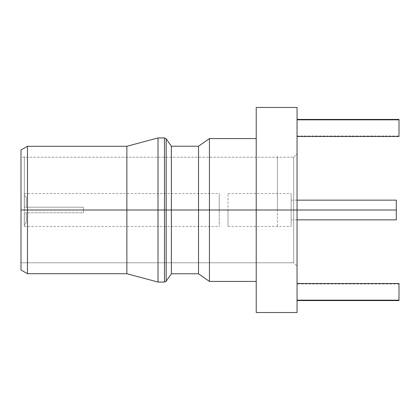 <?xml version="1.0" encoding="UTF-8"?>
<svg xmlns="http://www.w3.org/2000/svg" width="420" height="420" viewBox="0 0 420 420"><rect width="100%" height="100%" fill="white"/><g stroke="black" fill="none" stroke-linecap="round" stroke-linejoin="round"><path stroke-width="0.32" stroke-dasharray="2.1 1.58" d="M256.216 107.468L256.216 210L297.05 210L297.05 312.532L297.05 153.846L297.05 266.154L297.05 153.846L293.685 157.211L293.685 262.789L21 262.789L21 157.211L21 262.789L21 157.211L293.685 157.211L21 157.211L21 262.789L293.685 262.789L293.685 157.211L293.685 262.789L297.05 266.154L297.05 153.846L297.05 266.154L293.685 262.789L293.685 157.211L297.05 153.846M297.05 136.49L399 136.49L399 135.996L399 136.49L297.05 136.49L297.05 119.432M297.05 300.163L297.05 283.51L297.05 300.568L297.05 283.51L297.05 300.163L399 300.163L297.05 300.163M399 300.568L399 283.51L399 284.004L399 283.51L297.05 283.51L399 283.51L399 300.163M399 119.837L399 136.49L399 119.837L297.05 119.837L399 119.837L399 119.432M297.05 312.532L297.05 107.468M297.05 210L291.133 210L291.133 200.141L291.133 226.433L291.133 210L228.034 210L228.034 226.433L228.034 210L291.133 210L291.133 193.567L291.133 210L228.034 210L228.034 193.567L228.034 210L291.133 210C291.133 222.663 291.133 222.663 291.133 210C291.133 197.337 291.133 197.337 291.133 210L291.133 226.433L291.133 193.567L291.133 210L297.05 210L256.216 210L256.216 107.468L256.216 281.421L256.216 138.579L256.216 210L209.433 210L209.433 281.421L209.433 210L256.216 210L256.216 281.421M209.433 138.579L209.433 210L209.433 138.579M198.529 210L209.433 210L198.529 210L198.529 273.788L198.529 210L171.36 210L171.36 273.788L171.36 210L198.529 210L198.529 146.213L198.529 210M171.36 146.213L171.36 210L171.36 146.213M166.178 210L171.36 210L166.178 210L166.178 281.185L166.178 210L164.483 210L164.483 282.067L164.483 210L166.178 210L166.178 138.815L166.178 210M164.483 137.933L164.483 210L164.483 137.933M158.015 210L164.483 210L158.015 210L158.015 282.067L158.015 210L126.871 210L126.871 273.719L126.871 210L158.015 210L158.015 137.933L158.015 210M126.871 146.281L126.871 210L126.871 146.281M27.468 146.281L27.468 210L126.871 210L27.468 210L27.468 146.281M21 150.014L21 210L27.468 210L21 210L21 262.789M21 210L21 269.987M27.468 273.719L27.468 210L27.468 273.719M256.216 210L256.216 312.532M24.365 210L24.365 156.434L24.365 210M24.365 226.102L24.365 193.898L24.365 226.102M277.41 210L277.41 156.434L277.41 210M277.41 226.102L277.41 193.898L277.41 226.102M83.438 210L83.438 207.207L24.287 207.207L24.287 193.567L24.287 207.207L83.438 207.207L83.438 210L219.235 210L219.235 193.567L219.235 210L83.438 210L219.235 210L219.235 226.433L219.235 210L83.438 210L83.438 212.793L24.287 212.793L24.287 226.433L24.287 212.793L83.438 212.793L83.438 210M24.287 212.793C24.287 230.444 24.287 230.444 24.287 212.793L24.287 224.789L24.287 212.793L24.287 224.789L26.261 222.815L26.261 212.793L24.287 212.793L26.261 212.793L26.261 222.815L24.287 224.789L24.287 212.793M24.287 207.207L24.287 195.211L24.287 207.207C24.287 189.556 24.287 189.556 24.287 207.207L24.287 195.211L26.261 197.185L26.261 207.207L24.287 207.207L26.261 207.207L26.261 197.185L24.287 195.211L24.287 207.207M396.291 219.859L396.291 210L291.133 210L291.133 219.859L291.133 210L396.291 210L396.291 200.141M396.291 210C396.291 222.663 396.291 222.663 396.291 210M399 284.004L297.05 284.004M297.05 135.996L399 135.996M228.034 193.567L291.133 193.567M24.287 193.567L219.235 193.567M228.034 226.433L291.133 226.433M24.287 226.433L219.235 226.433M291.133 200.141L297.05 200.141M291.133 219.859L297.05 219.859"/><path stroke-width="0.63" d="M297.05 153.846L297.05 136.49L399 136.49L297.05 136.49M399 119.837L399 136.49L399 119.837L297.05 119.837L399 119.837L399 119.432L297.05 119.432L297.05 210L256.216 210L256.216 107.468L297.05 107.468L297.05 312.532L256.216 312.532L256.216 210L209.433 210L396.291 210L297.05 210M399 300.163L399 283.51L297.05 283.51L399 283.51L399 300.163L297.05 300.163L399 300.163L399 300.568L297.05 300.568M21 262.789L21 210L21 269.987L27.468 273.719L27.468 210L21 210L27.468 210L27.468 146.281L27.468 210L126.871 210L126.871 146.281L126.871 210L158.015 210L27.468 210L27.468 273.719L126.871 273.719L126.871 210L126.871 273.719L158.015 282.067L158.015 210L164.483 210L164.483 137.933L164.483 210L166.178 210L158.015 210L158.015 282.067L164.483 282.067L164.483 210L164.483 282.067L166.178 281.185L166.178 210L171.36 210L171.36 146.213L171.36 210L198.529 210L166.178 210L166.178 281.185L171.36 273.788L171.36 210L171.36 273.788L198.529 273.788L198.529 210L209.433 210L209.433 138.579L209.433 210L198.529 210L198.529 273.788L209.433 281.421L209.433 210L209.433 281.421L256.216 281.421L256.216 305.02L256.216 210M198.529 210L198.529 146.213L198.529 210M166.178 210L166.178 138.815L166.178 210M158.015 210L158.015 137.933L158.015 210M21 210L21 150.014L27.468 146.281L126.871 146.281L158.015 137.933L164.483 137.933L166.178 138.815L171.36 146.213L198.529 146.213L209.433 138.579L256.216 138.579M297.05 200.141L396.291 200.141L396.291 219.859L297.05 219.859M396.291 210C396.291 197.337 396.291 197.337 396.291 210"/></g></svg>
